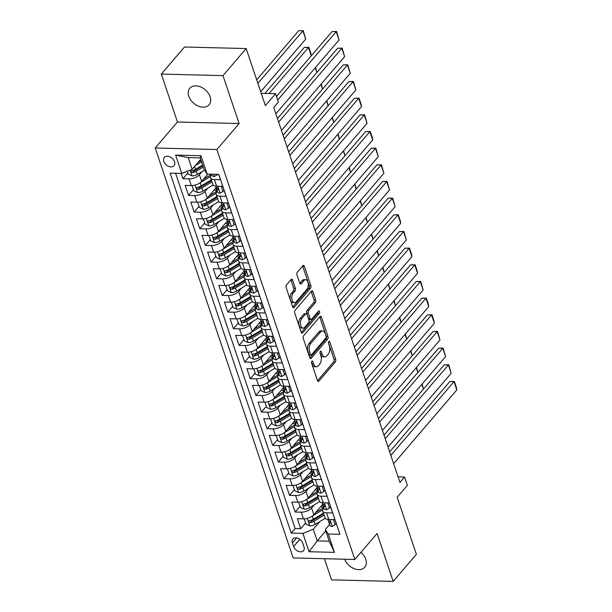 <?xml version="1.0" encoding="UTF-8"?>
<svg xmlns="http://www.w3.org/2000/svg" width="612" height="612" viewBox="0 0 612 612"><rect width="100%" height="100%" fill="white"/><g stroke="black" fill="none" stroke-linecap="round" stroke-linejoin="round"><path stroke-width="0.92" d="M311.852 361.271A1.369 0.742 91.4 0 0 311.6 363.161L317.452 380.542A1.951 1.063 91.4 0 0 318.317 381.429A1.951 1.063 91.4 0 0 318.913 381.115L335.292 361.975A1.951 1.063 91.4 0 0 335.651 359.282L329.799 341.901A1.369 0.742 91.4 0 0 329.202 341.282A1.369 0.742 91.4 0 0 328.782 341.496A1.369 0.742 91.4 0 0 328.529 343.386L329.287 345.635A6.242 3.404 91.4 0 1 328.139 354.272L326.77 355.87A6.242 3.404 91.4 0 1 324.85 356.873A6.242 3.404 91.4 0 1 322.096 354.034L321.338 351.785A1.369 0.742 91.4 0 0 320.734 351.166A1.369 0.742 91.4 0 0 320.321 351.387A1.369 0.742 91.4 0 0 320.068 353.277L320.826 355.526A6.242 3.404 91.4 0 1 319.671 364.163L318.309 365.754A6.242 3.404 91.4 0 1 316.389 366.764A6.242 3.404 91.4 0 1 313.635 363.926L312.877 361.677A1.369 0.742 91.4 0 0 312.273 361.049A1.369 0.742 91.4 0 0 311.852 361.271M188.787 96.252A12.722 8.866 -139.4 0 0 198.25 106.098A12.722 8.866 -139.4 0 0 209.113 104.79A12.722 8.866 -139.4 0 0 210.115 96.788A12.722 8.866 -139.4 0 0 200.652 86.942A12.722 8.866 -139.4 0 0 189.789 88.25A12.722 8.866 -139.4 0 0 188.787 96.252M344.602 559.223A12.722 8.866 -139.4 0 0 354.157 568.655A12.722 8.866 -139.4 0 0 364.744 567.24A12.722 8.866 -139.4 0 0 365.747 559.23A12.722 8.866 -139.4 0 0 360.958 552.322M163.855 161.423A6.365 4.437 -139.4 0 0 168.591 166.349A6.365 4.437 -139.4 0 0 174.022 165.691A6.365 4.437 -139.4 0 0 174.519 161.69A6.365 4.437 -139.4 0 0 169.784 156.771A6.365 4.437 -139.4 0 0 164.353 157.422A6.365 4.437 -139.4 0 0 163.855 161.423M292.574 280.051A1.951 1.063 91.4 0 0 291.71 279.164A1.951 1.063 91.4 0 0 291.113 279.485L286.515 284.848A1.951 1.063 91.4 0 0 286.156 287.548L292.651 306.849A1.951 1.063 91.4 0 0 293.515 307.737A1.951 1.063 91.4 0 0 294.112 307.423L310.491 288.29A1.951 1.063 91.4 0 0 310.85 285.59L304.355 266.289A1.951 1.063 91.4 0 0 303.498 265.401A1.951 1.063 91.4 0 0 302.894 265.715L297.348 272.202A1.951 1.063 91.4 0 0 296.988 274.895L299.765 283.157A1.951 1.063 91.4 0 0 300.63 284.045A1.951 1.063 91.4 0 0 301.226 283.731L303.98 280.518A5.217 2.846 91.4 0 1 305.579 279.676A5.217 2.846 91.4 0 1 308.211 283.44A5.217 2.846 91.4 0 1 306.926 289.269L296.139 301.861A5.217 2.846 91.4 0 1 294.54 302.711A5.217 2.846 91.4 0 1 291.909 298.939A5.217 2.846 91.4 0 1 293.194 293.11L294.992 291.014A1.951 1.063 91.4 0 0 295.351 288.313L292.574 280.051L290.907 280.013A1.951 1.063 91.4 0 0 290.83 279.814M324.421 558.725L331.536 579.855L393.202 581.4L416.382 554.327L397.173 497.25L407.37 485.331L404.57 477L399.934 482.417L273.748 107.46L278.383 102.043L275.576 93.713L261.248 93.353M222.998 75.628L161.323 74.083L177.449 121.995L239.116 123.54L222.998 75.628L246.169 48.555L265.378 105.631L275.576 93.713M239.116 123.54L216.87 149.535L354.83 559.483L293.163 557.937L155.203 147.989L216.87 149.535M393.202 581.4L377.084 533.488L354.83 559.483M303.636 335.72A1.951 1.063 91.4 0 0 303.277 338.421L309.771 357.722A1.951 1.063 91.4 0 0 310.636 358.609A1.951 1.063 91.4 0 0 311.233 358.295L327.611 339.163A1.951 1.063 91.4 0 0 327.971 336.462L321.476 317.161A1.951 1.063 91.4 0 0 320.612 316.274A1.951 1.063 91.4 0 0 320.015 316.588L303.636 335.72M301.211 332.285L294.716 312.984A1.951 1.063 91.4 0 1 295.076 310.284L311.454 291.151A1.951 1.063 91.4 0 1 312.059 290.838A1.951 1.063 91.4 0 1 312.916 291.725L315.693 299.987A1.951 1.063 91.4 0 1 315.341 302.68L308.693 310.445A1.951 1.063 91.4 0 0 308.333 313.145L310.177 318.623A1.951 1.063 91.4 0 0 311.041 319.51A1.951 1.063 91.4 0 0 311.638 319.196L318.554 311.118A1.369 0.742 91.4 0 1 318.974 310.896A1.369 0.742 91.4 0 1 319.663 311.883A1.369 0.742 91.4 0 1 319.326 313.405L302.672 332.859A1.951 1.063 91.4 0 1 302.076 333.173A1.951 1.063 91.4 0 1 301.211 332.285M161.323 74.083L184.503 47.009L246.169 48.555M181.167 173.425L182.957 178.735L187.838 173.035M202.128 171.559L199.413 174.726A7.948 3.71 161.4 0 1 189.039 178.888L191.281 185.558L185.199 185.405L188.565 195.404L193.446 189.705M207.736 188.221L205.02 191.388A7.948 3.71 161.4 0 1 194.647 195.557L196.888 202.22L190.806 202.067L194.172 212.066L199.053 206.366M213.343 204.89L210.627 208.057A7.948 3.71 161.4 0 1 200.254 212.219L202.495 218.889L196.414 218.736L199.78 228.735L204.66 223.036M218.951 221.552L216.243 224.719A7.948 3.71 161.4 0 1 205.862 228.888L208.111 235.551L202.021 235.398L205.387 245.397L210.268 239.697M224.558 238.213L221.85 241.38A7.948 3.71 161.4 0 1 211.469 245.55L213.718 252.213L207.629 252.06L210.995 262.058L215.875 256.359M230.166 254.883L227.457 258.05A7.948 3.71 161.4 0 1 217.084 262.211L219.326 268.882L213.244 268.729L216.602 278.728L221.483 273.029M235.773 271.544L233.065 274.712A7.948 3.71 161.4 0 1 222.692 278.881L224.933 285.544L218.851 285.391L222.217 295.389L227.09 289.69M241.38 288.214L238.672 291.381A7.948 3.71 161.4 0 1 228.299 295.542L230.54 302.206L224.459 302.06L227.825 312.059L232.698 306.36M246.988 304.875L244.28 308.043A7.948 3.71 161.4 0 1 233.906 312.204L236.148 318.875L230.066 318.722L233.432 328.721L238.313 323.021M252.603 321.537L249.887 324.704A7.948 3.71 161.4 0 1 239.514 328.873L241.755 335.537L235.674 335.384L239.04 345.382L243.92 339.683M258.21 338.207L255.495 341.374A7.948 3.71 161.4 0 1 245.121 345.535L247.363 352.206L241.281 352.053L244.647 362.052L249.528 356.352M263.818 354.868L261.102 358.035A7.948 3.71 161.4 0 1 250.729 362.205L252.97 368.868L246.888 368.715L250.254 378.713L255.135 373.014M269.425 371.538L266.71 374.705A7.948 3.71 161.4 0 1 256.336 378.866L258.585 385.529L252.496 385.384L255.862 395.383L260.743 389.676M275.033 388.199L272.325 391.366A7.948 3.71 161.4 0 1 261.944 395.528L264.193 402.199L258.103 402.046L261.469 412.044L266.35 406.345M280.64 404.861L277.932 408.028A7.948 3.71 161.4 0 1 267.551 412.197L269.8 418.86L263.718 418.707L267.077 428.706L271.957 423.007M286.248 421.53L283.54 424.697A7.948 3.71 161.4 0 1 273.166 428.859L275.408 435.53L269.326 435.377L272.684 445.375L277.565 439.676M291.855 438.192L289.147 441.359A7.948 3.71 161.4 0 1 278.774 445.528L281.015 452.192L274.933 452.038L278.299 462.037L283.172 456.338M297.463 454.861L294.755 458.021A7.948 3.71 161.4 0 1 284.381 462.19L286.623 468.853L280.541 468.7L283.907 478.706L288.788 472.999M303.078 471.523L300.362 474.69A7.948 3.71 161.4 0 1 289.989 478.852L292.23 485.523L286.148 485.37L289.514 495.368L294.395 489.669M308.685 488.185L305.969 491.352A7.948 3.71 161.4 0 1 295.596 495.521L297.837 502.184L291.756 502.031L295.122 512.03L301.203 512.183A7.948 3.71 -18.6 0 0 311.577 508.021L314.293 504.854M300.002 506.331L295.122 512.03M338.344 529.64L334.863 519.634L328.782 519.481A7.948 3.71 -18.6 0 1 324.957 517.691L322.708 511.02A7.948 3.71 -18.6 0 0 326.54 512.818L332.622 512.971L329.256 502.972L323.174 502.819A7.948 3.71 -18.6 0 1 319.342 501.021L317.1 494.358A7.948 3.71 161.4 0 1 317.972 491.65L318.324 491.245M317.1 494.358A7.948 3.71 161.4 0 0 320.933 496.156L327.015 496.301L323.649 486.303L317.567 486.158A7.948 3.71 -18.6 0 1 313.734 484.36L311.493 477.689A7.948 3.71 161.4 0 1 312.365 474.988L312.709 474.583M311.493 477.689A7.948 3.71 161.4 0 0 315.325 479.487L321.407 479.64L318.041 469.641L311.959 469.488A7.948 3.71 -18.6 0 1 308.127 467.69L305.885 461.027A7.948 3.71 161.4 0 1 306.757 458.327L307.102 457.914M305.885 461.027A7.948 3.71 161.4 0 0 309.71 462.825L315.8 462.978L312.434 452.979L306.352 452.826A7.948 3.71 -18.6 0 1 302.519 451.029L300.278 444.366A7.948 3.71 161.4 0 1 301.15 441.657L301.494 441.252M300.278 444.366A7.948 3.71 161.4 0 0 304.103 446.156L310.192 446.309L306.826 436.31L300.737 436.157A7.948 3.71 -18.6 0 1 296.912 434.367L294.67 427.696A7.948 3.71 161.4 0 1 295.535 424.996L295.887 424.59M294.67 427.696A7.948 3.71 161.4 0 0 298.495 429.494L304.577 429.647L301.219 419.648L295.129 419.495A7.948 3.71 -18.6 0 1 291.304 417.698L289.063 411.034A7.948 3.71 161.4 0 1 289.927 408.334L290.279 407.921M289.063 411.034A7.948 3.71 161.4 0 0 292.888 412.832L298.97 412.978L295.604 402.979L289.522 402.834A7.948 3.71 -18.6 0 1 285.697 401.036L283.455 394.365A7.948 3.71 161.4 0 1 284.32 391.665L284.672 391.259M283.455 394.365A7.948 3.71 161.4 0 0 287.28 396.163L293.362 396.316L289.996 386.317L283.914 386.164A7.948 3.71 -18.6 0 1 280.089 384.367L277.84 377.703A7.948 3.71 161.4 0 1 278.712 375.003L279.064 374.59M277.84 377.703A7.948 3.71 161.4 0 0 281.673 379.501L287.755 379.654L284.389 369.656L278.307 369.503A7.948 3.71 -18.6 0 1 274.482 367.705L272.233 361.042A7.948 3.71 161.4 0 1 273.105 358.334L273.457 357.928M272.233 361.042A7.948 3.71 161.4 0 0 276.066 362.832L282.147 362.985L278.781 352.986L272.7 352.833A7.948 3.71 -18.6 0 1 268.867 351.043L266.625 344.372A7.948 3.71 161.4 0 1 267.498 341.672L267.849 341.267M266.625 344.372A7.948 3.71 161.4 0 0 270.458 346.17L276.54 346.323L273.174 336.325L267.092 336.172A7.948 3.71 -18.6 0 1 263.259 334.374L261.018 327.711A7.948 3.71 161.4 0 1 261.89 325.01L262.242 324.597M261.018 327.711A7.948 3.71 161.4 0 0 264.851 329.508L270.932 329.661L267.566 319.663L261.485 319.51A7.948 3.71 -18.6 0 1 257.652 317.712L255.411 311.049A7.948 3.71 161.4 0 1 256.283 308.341L256.627 307.935M255.411 311.049A7.948 3.71 161.4 0 0 259.236 312.839L265.325 312.992L261.959 302.994L255.877 302.841A7.948 3.71 -18.6 0 1 252.045 301.043L249.803 294.38A7.948 3.71 161.4 0 1 250.675 291.679L251.019 291.266M249.803 294.38A7.948 3.71 161.4 0 0 253.628 296.177L259.718 296.33L256.352 286.332L250.262 286.179A7.948 3.71 -18.6 0 1 246.437 284.381L244.196 277.718A7.948 3.71 161.4 0 1 245.06 275.01L245.412 274.604M244.196 277.718A7.948 3.71 161.4 0 0 248.021 279.508L254.102 279.661L250.744 269.663L244.655 269.51A7.948 3.71 -18.6 0 1 240.83 267.719L238.588 261.049A7.948 3.71 161.4 0 1 239.453 258.348L239.805 257.943M238.588 261.049A7.948 3.71 161.4 0 0 242.413 262.846L248.495 262.999L245.129 253.001L239.047 252.848A7.948 3.71 -18.6 0 1 235.222 251.05L232.981 244.387A7.948 3.71 161.4 0 1 233.845 241.686L234.197 241.273M232.981 244.387A7.948 3.71 161.4 0 0 236.806 246.185L242.888 246.338L239.522 236.339L233.44 236.186A7.948 3.71 -18.6 0 1 229.615 234.388L227.366 227.725A7.948 3.71 161.4 0 1 228.238 225.017L228.59 224.612M227.366 227.725A7.948 3.71 161.4 0 0 231.198 229.515L237.28 229.668L233.914 219.67L227.832 219.517A7.948 3.71 -18.6 0 1 224.007 217.727L221.758 211.056A7.948 3.71 161.4 0 1 222.63 208.355L222.982 207.942M221.758 211.056A7.948 3.71 161.4 0 0 225.591 212.854L231.673 213.007L228.307 203.008L222.225 202.855A7.948 3.71 -18.6 0 1 218.4 201.057L216.151 194.394A7.948 3.71 161.4 0 1 217.023 191.686L217.375 191.281M216.151 194.394A7.948 3.71 161.4 0 0 219.983 196.192L226.065 196.337L222.699 186.339L216.617 186.193A7.948 3.71 -18.6 0 1 212.785 184.396L210.543 177.725A7.948 3.71 161.4 0 1 211.415 175.024L211.767 174.619M191.281 185.558A7.948 3.71 -18.6 0 0 201.654 181.389L207.904 174.091M196.888 202.22A7.948 3.71 -18.6 0 0 207.269 198.058L216.357 187.44M202.495 218.889A7.948 3.71 -18.6 0 0 212.877 214.72L221.965 204.102M208.111 235.551A7.948 3.71 -18.6 0 0 218.484 231.382L227.572 220.771M213.718 252.213A7.948 3.71 -18.6 0 0 224.091 248.051L233.18 237.433M219.326 268.882A7.948 3.71 -18.6 0 0 229.699 264.713L238.787 254.095M224.933 285.544A7.948 3.71 -18.6 0 0 235.306 281.382L244.395 270.764M230.54 302.206A7.948 3.71 -18.6 0 0 240.914 298.044L250.002 287.426M236.148 318.875A7.948 3.71 -18.6 0 0 246.521 314.706L255.609 304.087M241.755 335.537A7.948 3.71 -18.6 0 0 252.129 331.375L261.217 320.757M247.363 352.206A7.948 3.71 -18.6 0 0 257.744 348.037L266.832 337.419M252.97 368.868A7.948 3.71 -18.6 0 0 263.351 364.706L272.439 354.088M258.585 385.529A7.948 3.71 -18.6 0 0 268.959 381.368L278.047 370.75M264.193 402.199A7.948 3.71 -18.6 0 0 274.566 398.029L283.654 387.411M269.8 418.86A7.948 3.71 -18.6 0 0 280.174 414.699L289.262 404.081M275.408 435.53A7.948 3.71 -18.6 0 0 285.781 431.361L294.869 420.742M281.015 452.192A7.948 3.71 -18.6 0 0 291.388 448.022L300.477 437.412M286.623 468.853A7.948 3.71 -18.6 0 0 296.996 464.692L306.084 454.073M292.23 485.523A7.948 3.71 -18.6 0 0 302.603 481.353L311.692 470.735M297.837 502.184A7.948 3.71 -18.6 0 0 308.211 498.023L317.299 487.404M303.965 546.807L302.726 543.142A6.166 4.292 -139.4 0 0 298.143 538.376A6.166 4.292 -139.4 0 0 292.88 539.004A6.166 4.292 -139.4 0 0 292.398 542.882L293.63 546.547A6.166 4.292 -139.4 0 0 298.212 551.32A6.166 4.292 -139.4 0 0 303.476 550.685A6.166 4.292 -139.4 0 0 303.965 546.807M181.779 173.441L175.613 155.111L200.943 155.746L207.116 174.076L204.156 169.578L200.231 157.911L188.228 157.613L192.153 169.272L181.779 173.441L170.113 173.15L291.251 533.106L302.917 533.396L313.29 529.235L319.9 521.516M207.116 174.076L218.782 174.366L339.92 534.322L328.254 534.031L334.42 552.361L309.091 551.726L302.917 533.396M175.583 173.288L295.145 528.554L300.729 528.699L297.363 518.701L303.445 518.854A7.948 3.71 -18.6 0 0 313.826 514.684L322.914 504.066M323.932 507.906L323.58 508.32A7.948 3.71 -18.6 0 0 322.708 511.02M210.543 177.725A7.948 3.71 161.4 0 0 214.376 179.523L220.458 179.676L218.668 174.359M295.596 495.521L289.514 495.368M289.989 478.852L283.907 478.706M284.381 462.19L278.299 462.037M278.774 445.528L272.684 445.375M273.166 428.859L267.077 428.706M267.551 412.197L261.469 412.044M261.944 395.528L255.862 395.383M256.336 378.866L250.254 378.713M250.729 362.205L244.647 362.052M245.121 345.535L239.04 345.382M239.514 328.873L233.432 328.721M233.906 312.204L227.825 312.059M228.299 295.542L222.217 295.389M222.692 278.881L216.602 278.728M217.084 262.211L210.995 262.058M211.469 245.55L205.387 245.397M205.862 228.888L199.78 228.735M200.254 212.219L194.172 212.066M194.647 195.557L188.565 195.404M189.039 178.888L182.957 178.735M192.153 169.272L200.698 159.296M313.29 529.235L317.223 540.901L329.218 541.199L325.293 529.533L328.254 534.031M325.76 530.918L317.223 540.901L309.091 551.726M329.539 524.576L325.293 529.533M177.449 121.995L155.203 147.989M404.57 477L398.052 476.84M305.61 523L300.729 528.699M295.145 528.554L291.251 533.106M329.218 541.199L334.42 552.361M175.613 155.111L188.228 157.613M200.943 155.746L200.231 157.911M311.493 362.48L311.967 363.88A6.242 3.404 91.4 0 0 314.721 366.718L316.389 366.764M324.85 356.873L323.19 356.834A6.242 3.404 91.4 0 1 320.428 353.996L319.961 352.596M317.529 380.74L333.624 361.937A1.951 1.063 91.4 0 0 333.984 359.236L328.422 342.705M309.848 357.921L325.944 339.117A1.951 1.063 91.4 0 0 326.303 336.416L319.808 317.115A1.951 1.063 91.4 0 0 319.732 316.917M310.445 354.432A1.369 0.742 91.4 0 0 311.041 355.059A1.369 0.742 91.4 0 0 311.462 354.838L325.844 338.038A1.369 0.742 91.4 0 0 326.097 336.149L325.293 333.777A6.242 3.404 91.4 0 0 322.539 330.939A6.242 3.404 91.4 0 0 320.619 331.949L310.797 343.424A6.242 3.404 91.4 0 0 309.641 352.061L310.445 354.432L308.777 354.394A1.369 0.742 91.4 0 0 309.374 355.014L311.041 355.059M322.539 330.939L320.872 330.893A6.242 3.404 91.4 0 0 318.951 331.903L320.619 331.949M308.777 354.394L307.974 352.022A6.242 3.404 91.4 0 1 309.129 343.386L318.951 331.903M311.041 319.51L309.374 319.464A1.951 1.063 91.4 0 1 308.509 318.577L306.666 313.099A1.951 1.063 91.4 0 1 307.025 310.399L313.673 302.642A1.951 1.063 91.4 0 0 314.033 299.941L311.248 291.679A1.951 1.063 91.4 0 0 311.171 291.48M301.288 332.484L317.659 313.367A1.369 0.742 91.4 0 0 317.988 311.776M301.8 318.492A5.217 2.846 91.4 0 0 300.515 324.322A5.217 2.846 91.4 0 0 303.147 328.093A5.217 2.846 91.4 0 0 304.745 327.244L308.547 322.807A1.951 1.063 91.4 0 0 308.907 320.107L307.063 314.629A1.951 1.063 91.4 0 0 306.199 313.742A1.951 1.063 91.4 0 0 305.602 314.055L301.8 318.492L300.132 318.454A5.217 2.846 91.4 0 0 298.847 324.276A5.217 2.846 91.4 0 0 301.479 328.047L303.147 328.093M306.199 313.742L304.531 313.704A1.951 1.063 91.4 0 0 303.935 314.017L305.602 314.055M300.132 318.454L303.935 314.017M294.54 302.711L292.873 302.665A5.217 2.846 91.4 0 1 290.241 298.893A5.217 2.846 91.4 0 1 291.526 293.072L293.324 290.975A1.951 1.063 91.4 0 0 293.683 288.275L290.907 280.013M305.579 279.676L303.912 279.63A5.217 2.846 91.4 0 0 302.313 280.472L303.98 280.518M299.842 283.356L302.313 280.472M292.727 307.048L308.823 288.244A1.951 1.063 91.4 0 0 309.182 285.544L302.688 266.243A1.951 1.063 91.4 0 0 302.611 266.044M304.921 518.792L304.309 519.137L305.992 524.14L309.886 525.884A5.271 2.456 -18.6 0 0 315.103 524.4L325.286 518.272M323.717 507.272A12.623 5.891 -18.6 0 0 323.365 507.256A6.265 2.922 161.4 0 1 320.856 506.468M312.151 516.153A5.271 2.456 -18.6 0 0 312.296 516.069L322.715 509.804M315.677 512.519L321.323 509.123A12.623 5.891 -18.6 0 0 323.756 507.386M323.679 513.896A12.623 5.891 161.4 0 1 323.06 514.287L312.64 520.552A2.685 1.255 161.4 0 1 311.523 521.057L310.185 522.617A5.271 2.456 -18.6 0 0 314.04 521.233L324.108 515.174M323.434 513.177L313.367 519.236A5.271 2.456 161.4 0 1 309.511 520.621L308.861 520.942M309.511 520.621C308.303 521.432 308.524 522.097 310.185 522.617M422.173 383.976L423.466 389.102L421.859 384.344M390.839 455.404L453.997 381.62L449.828 381.521L389.637 451.832M333.532 519.603L334.993 524.859L332.224 526.442A5.271 2.456 161.4 0 1 329.769 525.257L328.705 522.09A5.271 2.456 -18.6 0 0 330.021 523.115L330.503 522.992M393.646 463.735L456.797 389.959L453.997 381.62L454.372 381.437L456.33 387.266L456.797 389.959M333.31 519.863L332.683 519.58M328.705 520.85L328.644 521.6A5.271 2.456 -18.6 0 0 328.705 522.09M330.618 522.418L330.021 523.115C330.931 522.656 330.702 521.99 329.348 521.11A5.271 2.456 161.4 0 1 328.032 520.093L327.795 519.404M449.828 381.521L454.372 381.437M334.993 524.859L336.164 523.497M299.314 502.123L298.702 502.475L300.385 507.47L304.279 509.222A5.271 2.456 -18.6 0 0 309.496 507.738L319.678 501.611M318.102 490.61A12.623 5.891 -18.6 0 0 317.758 490.587A6.265 2.922 161.4 0 1 315.249 489.807M306.543 499.491A5.271 2.456 -18.6 0 0 306.688 499.407L317.108 493.134M310.07 495.85L315.716 492.453A12.623 5.891 -18.6 0 0 318.148 490.725M318.072 497.235A12.623 5.891 161.4 0 1 317.452 497.625L307.033 503.89A2.685 1.255 161.4 0 1 305.908 504.395L304.577 505.956A5.271 2.456 -18.6 0 0 308.433 504.571L318.5 498.512M317.827 496.508L307.76 502.574A5.271 2.456 161.4 0 1 303.904 503.951L303.246 504.28M303.904 503.951C302.695 504.762 302.917 505.428 304.577 505.956M416.565 367.307L417.851 372.44L416.252 367.682M293.706 485.461L293.094 485.806L294.777 490.809L298.671 492.561A5.271 2.456 -18.6 0 0 303.889 491.076L314.071 484.949M312.495 473.94A12.623 5.891 -18.6 0 0 312.151 473.925A6.265 2.922 161.4 0 1 309.641 473.137M300.936 482.83A5.271 2.456 -18.6 0 0 301.081 482.738L311.5 476.473M304.462 479.188L310.108 475.792A12.623 5.891 -18.6 0 0 312.533 474.055M312.464 480.573A12.623 5.891 161.4 0 1 311.845 480.956L301.425 487.228A2.685 1.255 161.4 0 1 300.301 487.733L298.97 489.286A5.271 2.456 -18.6 0 0 302.818 487.909L312.893 481.843M312.219 479.846L302.144 485.905A5.271 2.456 161.4 0 1 298.296 487.29L297.639 487.611M298.296 487.29C297.088 488.101 297.31 488.766 298.97 489.286M410.958 350.645L412.243 355.771L410.637 351.013M288.091 468.792L287.487 469.144L289.17 474.139L293.064 475.891A5.271 2.456 -18.6 0 0 298.281 474.407L308.463 468.279M306.887 457.279A12.623 5.891 -18.6 0 0 306.543 457.263A6.265 2.922 161.4 0 1 304.026 456.476M295.328 466.16A5.271 2.456 -18.6 0 0 295.474 466.076L305.893 459.803M298.855 462.519L304.501 459.122A12.623 5.891 -18.6 0 0 306.926 457.394M306.857 463.904A12.623 5.891 161.4 0 1 306.237 464.294L295.818 470.559A2.685 1.255 161.4 0 1 294.693 471.064L293.362 472.625A5.271 2.456 -18.6 0 0 297.21 471.24L307.285 465.181M306.612 463.185L296.537 469.243A5.271 2.456 161.4 0 1 292.689 470.628L292.031 470.949M292.689 470.628C291.473 471.439 291.702 472.104 293.362 472.625M405.351 333.984L406.636 339.109L405.029 334.351M282.484 452.13L281.88 452.482L283.563 457.478L287.456 459.229A5.271 2.456 -18.6 0 0 292.666 457.745L302.856 451.618M301.28 440.609A12.623 5.891 -18.6 0 0 300.936 440.594A6.265 2.922 161.4 0 1 298.419 439.814M289.721 449.499A5.271 2.456 -18.6 0 0 289.866 449.415L300.285 443.142M293.247 445.857L298.885 442.461A12.623 5.891 -18.6 0 0 301.318 440.724M301.249 447.242A12.623 5.891 161.4 0 1 300.63 447.624L290.21 453.897A2.685 1.255 161.4 0 1 289.086 454.402L287.755 455.963A5.271 2.456 -18.6 0 0 291.603 454.578L301.678 448.519M301.005 446.515L290.93 452.574A5.271 2.456 161.4 0 1 287.082 453.959L286.424 454.28M287.082 453.959C285.865 454.77 286.095 455.435 287.755 455.963M399.743 317.314L401.028 322.447L399.422 317.682M385.231 438.735L448.389 364.959L444.22 364.851L384.03 435.17M327.925 502.934L329.386 508.197L326.609 509.781A5.271 2.456 161.4 0 1 324.161 508.595L323.09 505.428A5.271 2.456 -18.6 0 0 324.414 506.453L324.895 506.323M388.039 447.074L451.189 373.289L448.389 364.959L448.764 364.767L451.189 373.289M327.703 503.202L327.076 502.919M323.098 504.189L323.037 504.938A5.271 2.456 -18.6 0 0 323.09 505.428M325.01 505.749L324.414 506.453C325.316 505.994 325.094 505.328 323.74 504.449A5.271 2.456 161.4 0 1 322.417 503.424L322.187 502.743M444.22 364.851L448.764 364.767M329.386 508.197L330.557 506.828M379.624 422.073L442.782 348.297L438.613 348.19L378.423 418.501M322.317 486.272L323.779 491.535L321.002 493.119A5.271 2.456 161.4 0 1 318.554 491.926L317.483 488.758A5.271 2.456 -18.6 0 0 318.806 489.784L319.288 489.661M382.431 430.404L445.582 356.628L442.782 348.297L443.157 348.106L445.582 356.628M322.096 486.532L321.468 486.249M317.49 487.527L317.429 488.269A5.271 2.456 -18.6 0 0 317.483 488.758M319.395 489.087L318.806 489.784C319.709 489.325 319.487 488.659 318.133 487.787A5.271 2.456 161.4 0 1 316.809 486.762L316.58 486.073M438.613 348.19L443.157 348.106M323.779 491.535L324.949 490.166M374.016 405.412L437.167 331.627L433.005 331.528L372.815 401.839M316.71 469.611L318.171 474.866L315.394 476.45A5.271 2.456 161.4 0 1 312.946 475.264L311.875 472.097A5.271 2.456 -18.6 0 0 313.191 473.122L313.681 472.992M376.824 413.743L439.974 339.958L437.167 331.627L437.549 331.436L439.974 339.958M316.488 469.871L315.861 469.588M311.883 470.858L311.822 471.607A5.271 2.456 -18.6 0 0 311.875 472.097M313.788 472.426L313.191 473.122C314.101 472.663 313.88 471.997 312.518 471.118A5.271 2.456 161.4 0 1 311.202 470.1L310.973 469.412M433.005 331.528L437.549 331.436M318.171 474.866L319.342 473.497M368.409 388.742L431.559 314.966L427.398 314.859L367.208 385.178M311.103 452.941L312.556 458.204L309.787 459.788A5.271 2.456 161.4 0 1 307.331 458.602L306.268 455.435A5.271 2.456 -18.6 0 0 307.584 456.453L308.073 456.33M371.209 397.073L434.367 323.297L431.559 314.966L431.934 314.775L433.9 320.604L434.367 323.297M310.881 453.201L310.253 452.918M306.275 454.196L306.214 454.946A5.271 2.456 -18.6 0 0 306.268 455.435M308.18 455.756L307.584 456.453C308.494 456.001 308.272 455.336 306.91 454.456A5.271 2.456 161.4 0 1 305.595 453.431L305.365 452.75M427.398 314.859L431.934 314.775M312.556 458.204L313.734 456.835M276.876 435.469L276.272 435.813L277.947 440.816L281.849 442.56A5.271 2.456 -18.6 0 0 287.059 441.076L297.241 434.948M295.673 423.948A12.623 5.891 -18.6 0 0 295.328 423.932A6.265 2.922 161.4 0 1 292.811 423.144M284.113 432.837A5.271 2.456 -18.6 0 0 284.259 432.745L294.678 426.48M287.64 429.196L293.278 425.799A12.623 5.891 -18.6 0 0 295.711 424.062M295.634 430.573A12.623 5.891 161.4 0 1 295.022 430.963L284.603 437.236A2.685 1.255 161.4 0 1 283.478 437.733L282.147 439.294A5.271 2.456 -18.6 0 0 285.995 437.909L296.07 431.85M295.397 429.853L285.322 435.912A5.271 2.456 161.4 0 1 281.474 437.297L280.816 437.618M281.474 437.297C280.258 438.108 280.487 438.773 282.147 439.294M394.128 300.653L395.421 305.778L393.814 301.02M362.801 372.081L425.952 298.296L421.79 298.197L361.6 368.508M305.495 436.279L306.949 441.535L304.179 443.119A5.271 2.456 161.4 0 1 301.724 441.933L300.66 438.766A5.271 2.456 -18.6 0 0 301.976 439.791L302.466 439.668M365.601 380.412L428.76 306.635L425.952 298.296L426.327 298.113L428.293 303.942L428.76 306.635M305.266 436.54L304.638 436.257M300.668 437.526L300.607 438.276A5.271 2.456 -18.6 0 0 300.66 438.766M302.573 439.095L301.976 439.791C302.886 439.332 302.665 438.666 301.303 437.794A5.271 2.456 161.4 0 1 299.987 436.769L299.758 436.081M421.79 298.197L426.327 298.113M306.949 441.535L308.119 440.173M271.269 418.799L270.657 419.151L272.34 424.147L276.234 425.898A5.271 2.456 -18.6 0 0 281.451 424.414L291.633 418.287M290.065 407.286A12.623 5.891 -18.6 0 0 289.721 407.263A6.265 2.922 161.4 0 1 287.204 406.483M278.498 416.168A5.271 2.456 -18.6 0 0 278.651 416.084L289.063 409.811M282.033 412.526L287.671 409.13A12.623 5.891 -18.6 0 0 290.103 407.401M290.027 413.911A12.623 5.891 161.4 0 1 289.415 414.301L278.995 420.566A2.685 1.255 161.4 0 1 277.871 421.071L276.532 422.632A5.271 2.456 -18.6 0 0 280.388 421.247L290.455 415.188M289.782 413.184L279.715 419.251A5.271 2.456 161.4 0 1 275.867 420.628L275.209 420.957M275.867 420.628C274.65 421.438 274.872 422.104 276.532 422.632M388.521 283.983L389.813 289.116L388.207 284.358M357.194 355.411L420.345 281.635L416.175 281.528L355.993 351.846M299.88 419.61L301.341 424.873L298.572 426.457A5.271 2.456 161.4 0 1 296.116 425.271L295.053 422.104A5.271 2.456 -18.6 0 0 296.369 423.129L296.851 422.999M359.994 363.75L423.152 289.966L420.345 281.635L420.719 281.443L423.152 289.966M299.658 419.878L299.031 419.595M295.053 420.865L294.992 421.614A5.271 2.456 -18.6 0 0 295.053 422.104M296.965 422.433L296.369 423.129C297.279 422.67 297.057 422.005 295.695 421.125A5.271 2.456 161.4 0 1 294.38 420.1L294.15 419.419M416.175 281.528L420.719 281.443M301.341 424.873L302.512 423.504M265.662 402.138L265.05 402.482L266.733 407.485L270.626 409.237A5.271 2.456 -18.6 0 0 275.844 407.753L286.026 401.625M284.458 390.617A12.623 5.891 -18.6 0 0 284.113 390.601A6.265 2.922 161.4 0 1 281.597 389.813M272.891 399.506A5.271 2.456 -18.6 0 0 273.044 399.414L283.455 393.149M276.425 395.865L282.063 392.468A12.623 5.891 -18.6 0 0 284.496 390.731M284.419 397.249A12.623 5.891 161.4 0 1 283.8 397.632L273.388 403.905A2.685 1.255 161.4 0 1 272.263 404.41L270.925 405.963A5.271 2.456 -18.6 0 0 274.78 404.586L284.848 398.519M284.175 396.522L274.107 402.581A5.271 2.456 161.4 0 1 270.252 403.966L269.601 404.287M270.252 403.966C269.043 404.777 269.265 405.442 270.925 405.963M382.913 267.322L384.206 272.455L382.599 267.689M351.586 338.75L414.737 264.973L410.568 264.866L350.385 335.185M294.273 402.948L295.734 408.212L292.964 409.795A5.271 2.456 161.4 0 1 290.509 408.602L289.445 405.435A5.271 2.456 -18.6 0 0 290.761 406.46L291.243 406.337M354.386 347.08L417.545 273.304L414.737 264.973L415.112 264.782L417.078 270.611L417.545 273.304M294.051 403.209L293.423 402.926M289.445 404.203L289.384 404.945A5.271 2.456 -18.6 0 0 289.445 405.435M291.358 405.764L290.761 406.46C291.672 406.008 291.442 405.335 290.088 404.463A5.271 2.456 161.4 0 1 288.772 403.438L288.543 402.75M410.568 264.866L415.112 264.782M295.734 408.212L296.904 406.842M260.054 385.468L259.442 385.82L261.125 390.823L265.019 392.567A5.271 2.456 -18.6 0 0 270.236 391.083L280.418 384.956M278.85 373.955A12.623 5.891 -18.6 0 0 278.498 373.94A6.265 2.922 161.4 0 1 275.989 373.152M267.283 382.837A5.271 2.456 -18.6 0 0 267.429 382.752L277.848 376.487M270.81 379.195L276.456 375.799A12.623 5.891 -18.6 0 0 278.888 374.07M278.812 380.58A12.623 5.891 161.4 0 1 278.192 380.97L267.773 387.235A2.685 1.255 161.4 0 1 266.656 387.74L265.317 389.301A5.271 2.456 -18.6 0 0 269.173 387.916L279.24 381.857M278.567 379.861L268.5 385.92A5.271 2.456 161.4 0 1 264.644 387.304L263.994 387.625M264.644 387.304C263.435 388.115 263.657 388.781 265.317 389.301M377.306 250.66L378.599 255.785L376.992 251.027M345.971 322.088L409.13 248.304L404.96 248.204L344.77 318.515M288.665 386.287L290.126 391.542L287.357 393.126A5.271 2.456 161.4 0 1 284.901 391.94L283.838 388.773A5.271 2.456 -18.6 0 0 285.154 389.798L285.636 389.668M348.779 330.419L411.93 256.635L409.13 248.304L409.504 248.112L411.471 253.949L411.93 256.635M288.443 386.547L287.816 386.264M283.838 387.534L283.777 388.283A5.271 2.456 -18.6 0 0 283.838 388.773M285.75 389.102L285.154 389.798C286.064 389.339 285.835 388.674 284.481 387.794A5.271 2.456 161.4 0 1 283.165 386.776L282.935 386.088M404.96 248.204L409.504 248.112M290.126 391.542L291.297 390.181M254.447 368.807L253.835 369.158L255.518 374.154L259.412 375.906A5.271 2.456 -18.6 0 0 264.629 374.422L274.811 368.294M273.243 357.286A12.623 5.891 -18.6 0 0 272.891 357.27A6.265 2.922 161.4 0 1 270.382 356.49M261.676 366.175A5.271 2.456 -18.6 0 0 261.821 366.091L272.241 359.818M265.203 362.534L270.848 359.137A12.623 5.891 -18.6 0 0 273.281 357.4M273.204 363.918A12.623 5.891 161.4 0 1 272.585 364.301L262.166 370.574A2.685 1.255 161.4 0 1 261.049 371.079L259.71 372.639A5.271 2.456 -18.6 0 0 263.565 371.255L273.633 365.196M272.96 363.191L262.892 369.258A5.271 2.456 161.4 0 1 259.037 370.635L258.386 370.956M259.037 370.635C257.828 371.446 258.05 372.111 259.71 372.639M371.698 233.991L372.991 239.124L371.385 234.358M340.364 305.419L403.522 231.642L399.353 231.535L339.163 301.854M283.058 369.617L284.519 374.881L281.75 376.464A5.271 2.456 161.4 0 1 279.294 375.278L278.231 372.111A5.271 2.456 -18.6 0 0 279.546 373.129L280.028 373.006M343.171 313.749L406.322 239.973L403.522 231.642L403.897 231.451L406.322 239.973M282.836 369.877L282.209 369.602M278.231 370.872L278.169 371.622A5.271 2.456 -18.6 0 0 278.231 372.111M280.143 372.433L279.546 373.129C280.457 372.677 280.227 372.012 278.873 371.132A5.271 2.456 161.4 0 1 277.557 370.107L277.32 369.426M399.353 231.535L403.897 231.451M284.519 374.881L285.689 373.511M248.839 352.145L248.227 352.489L249.91 357.492L253.804 359.236A5.271 2.456 -18.6 0 0 259.021 357.752L269.203 351.625M267.635 340.624A12.623 5.891 -18.6 0 0 267.283 340.609A6.265 2.922 161.4 0 1 264.774 339.821M256.068 349.513A5.271 2.456 -18.6 0 0 256.214 349.421L266.633 343.156M259.595 345.872L265.241 342.475A12.623 5.891 -18.6 0 0 267.673 340.739M267.597 347.249A12.623 5.891 161.4 0 1 266.977 347.639L256.558 353.912A2.685 1.255 161.4 0 1 255.433 354.409L254.102 355.97A5.271 2.456 -18.6 0 0 257.958 354.593L268.025 348.526M267.352 346.53L257.285 352.589A5.271 2.456 161.4 0 1 253.429 353.973L252.779 354.294M253.429 353.973C252.22 354.784 252.442 355.45 254.102 355.97M366.091 217.329L367.376 222.454L365.777 217.696M334.756 288.757L397.915 214.973L393.746 214.873L333.555 285.184M277.45 352.956L278.911 358.219L276.134 359.795A5.271 2.456 161.4 0 1 273.686 358.609L272.615 355.442A5.271 2.456 -18.6 0 0 273.939 356.467L274.421 356.345M337.564 297.088L400.715 223.311L397.915 214.973L398.29 214.789L400.248 220.618L400.715 223.311M277.228 353.216L276.601 352.933M272.623 354.203L272.562 354.952A5.271 2.456 -18.6 0 0 272.615 355.442M274.536 355.771L273.939 356.467C274.842 356.008 274.62 355.343 273.266 354.47A5.271 2.456 161.4 0 1 271.95 353.445L271.713 352.757M393.746 214.873L398.29 214.789M278.911 358.219L280.082 356.85M243.232 335.475L242.62 335.827L244.303 340.823L248.197 342.575A5.271 2.456 -18.6 0 0 253.414 341.091L263.596 334.963M262.02 323.962A12.623 5.891 -18.6 0 0 261.676 323.947A6.265 2.922 161.4 0 1 259.167 323.159M250.461 332.844A5.271 2.456 -18.6 0 0 250.606 332.76L261.026 326.487M253.988 329.202L259.633 325.806A12.623 5.891 -18.6 0 0 262.058 324.077M261.99 330.587A12.623 5.891 161.4 0 1 261.37 330.977L250.951 337.243A2.685 1.255 161.4 0 1 249.826 337.748L248.495 339.308A5.271 2.456 -18.6 0 0 252.343 337.923L262.418 331.865M261.745 329.868L251.67 335.927A5.271 2.456 161.4 0 1 247.822 337.304L247.164 337.633M247.822 337.304C246.613 338.115 246.835 338.788 248.495 339.308M360.483 200.66L361.769 205.793L360.17 201.034M329.149 272.088L392.307 198.311L388.138 198.204L327.948 268.523M271.843 336.294L273.304 341.55L270.527 343.133A5.271 2.456 161.4 0 1 268.079 341.947L267.008 338.78A5.271 2.456 -18.6 0 0 268.331 339.805L268.813 339.675M331.956 280.426L395.107 206.642L392.307 198.311L392.682 198.12L395.107 206.642M271.621 336.554L270.994 336.271M267.016 337.541L266.954 338.291A5.271 2.456 -18.6 0 0 267.008 338.78M268.928 339.109L268.331 339.805C269.234 339.346 269.012 338.681 267.658 337.801A5.271 2.456 161.4 0 1 266.335 336.784L266.105 336.095M388.138 198.204L392.682 198.12M273.304 341.55L274.474 340.18M237.624 318.814L237.012 319.158L238.695 324.161L242.589 325.913A5.271 2.456 -18.6 0 0 247.806 324.429L257.989 318.301M256.413 307.293A12.623 5.891 -18.6 0 0 256.068 307.278A6.265 2.922 161.4 0 1 253.552 306.497M244.854 316.182A5.271 2.456 -18.6 0 0 244.999 316.09L255.418 309.825M248.38 312.541L254.026 309.144A12.623 5.891 -18.6 0 0 256.451 307.408M256.382 313.925A12.623 5.891 161.4 0 1 255.762 314.308L245.343 320.581A2.685 1.255 161.4 0 1 244.219 321.086L242.888 322.639A5.271 2.456 -18.6 0 0 246.735 321.262L256.81 315.203M256.137 313.199L246.062 319.257A5.271 2.456 161.4 0 1 242.214 320.642L241.556 320.963M242.214 320.642C240.998 321.453 241.227 322.119 242.888 322.639M354.876 183.998L356.161 189.131L354.555 184.365M323.541 255.426L386.692 181.649L382.531 181.542L322.34 251.861M266.235 319.625L267.696 324.888L264.92 326.471A5.271 2.456 161.4 0 1 262.472 325.278L261.401 322.119A5.271 2.456 -18.6 0 0 262.716 323.136L263.206 323.014M326.349 263.757L389.5 189.98L386.692 181.649L387.075 181.458L389.5 189.98M266.013 319.885L265.386 319.602M261.408 320.879L261.347 321.629A5.271 2.456 -18.6 0 0 261.401 322.119M263.313 322.44L262.716 323.136C263.627 322.685 263.405 322.011 262.043 321.139A5.271 2.456 161.4 0 1 260.727 320.114L260.498 319.433M382.531 181.542L387.075 181.458M267.696 324.888L268.867 323.518M232.009 302.152L231.405 302.496L233.088 307.499L236.982 309.244A5.271 2.456 -18.6 0 0 242.191 307.76L252.381 301.632M250.805 290.631A12.623 5.891 -18.6 0 0 250.461 290.616A6.265 2.922 161.4 0 1 247.944 289.828M239.246 299.513A5.271 2.456 -18.6 0 0 239.391 299.429L249.811 293.163M242.773 295.871L248.411 292.482A12.623 5.891 -18.6 0 0 250.843 290.746M250.775 297.256A12.623 5.891 161.4 0 1 250.155 297.646L239.736 303.912A2.685 1.255 161.4 0 1 238.611 304.416L237.28 305.977A5.271 2.456 -18.6 0 0 241.128 304.592L251.203 298.534M250.53 296.537L240.455 302.596A5.271 2.456 161.4 0 1 236.607 303.98L235.949 304.302M236.607 303.98C235.391 304.791 235.62 305.457 237.28 305.977M349.268 167.336L350.554 172.462L348.947 167.703M317.934 238.764L381.085 164.98L376.923 164.88L316.733 235.192M260.628 302.963L262.081 308.219L259.312 309.802A5.271 2.456 161.4 0 1 256.856 308.616L255.793 305.449A5.271 2.456 -18.6 0 0 257.109 306.474L257.598 306.352M320.734 247.095L383.892 173.311L381.085 164.98L381.46 164.789L383.892 173.311M260.406 303.223L259.779 302.94M255.801 304.21L255.74 304.96A5.271 2.456 -18.6 0 0 255.793 305.449M257.706 305.778L257.109 306.474C258.019 306.015 257.797 305.35 256.436 304.47A5.271 2.456 161.4 0 1 255.12 303.453L254.89 302.764M376.923 164.88L381.46 164.789M262.081 308.219L263.259 306.857M226.402 285.483L225.797 285.835L227.473 290.83L231.374 292.582A5.271 2.456 -18.6 0 0 236.584 291.098L246.766 284.97M245.198 273.962A12.623 5.891 -18.6 0 0 244.854 273.947A6.265 2.922 161.4 0 1 242.337 273.166M233.639 282.851A5.271 2.456 -18.6 0 0 233.784 282.767L244.203 276.494M237.165 279.21L242.803 275.813A12.623 5.891 -18.6 0 0 245.236 274.084M245.16 280.594A12.623 5.891 161.4 0 1 244.548 280.977L234.128 287.25A2.685 1.255 161.4 0 1 233.004 287.755L231.673 289.315A5.271 2.456 -18.6 0 0 235.521 287.931L245.596 281.872M244.922 279.868L234.847 285.934A5.271 2.456 161.4 0 1 230.999 287.311L230.342 287.64M230.999 287.311C229.783 288.122 230.013 288.788 231.673 289.315M343.653 150.667L344.946 155.8L343.34 151.034M312.327 222.095L375.477 148.318L371.316 148.211L311.125 218.53M255.02 286.294L256.474 291.557L253.705 293.14A5.271 2.456 161.4 0 1 251.249 291.955L250.186 288.788A5.271 2.456 -18.6 0 0 251.501 289.805L251.991 289.683M315.126 230.426L378.285 156.649L375.477 148.318L375.852 148.127L378.285 156.649M254.791 286.554L254.164 286.278M250.193 287.548L250.132 288.298A5.271 2.456 -18.6 0 0 250.186 288.788M252.098 289.109L251.501 289.805C252.412 289.354 252.19 288.688 250.828 287.808A5.271 2.456 161.4 0 1 249.512 286.783L249.283 286.102M371.316 148.211L375.852 148.127M256.474 291.557L257.644 290.187M220.794 268.821L220.182 269.165L221.865 274.168L225.759 275.913A5.271 2.456 -18.6 0 0 230.976 274.428L241.159 268.301M239.59 257.3A12.623 5.891 -18.6 0 0 239.246 257.285A6.265 2.922 161.4 0 1 236.729 256.497M228.024 266.189A5.271 2.456 -18.6 0 0 228.177 266.098L238.596 259.832M231.558 262.548L237.196 259.151A12.623 5.891 -18.6 0 0 239.629 257.415M239.552 263.933A12.623 5.891 161.4 0 1 238.94 264.315L228.521 270.588A2.685 1.255 161.4 0 1 227.396 271.093L226.065 272.646A5.271 2.456 -18.6 0 0 229.913 271.269L239.981 265.203M239.307 263.206L229.24 269.265A5.271 2.456 161.4 0 1 225.392 270.649L224.734 270.971M225.392 270.649C224.176 271.46 224.397 272.126 226.065 272.646M339.339 139.138L337.732 134.372M338.046 134.005L339.339 139.131M306.719 205.433L369.87 131.649L365.701 131.549L305.518 201.861M249.413 269.632L250.866 274.895L248.097 276.471A5.271 2.456 161.4 0 1 245.642 275.285L244.578 272.118A5.271 2.456 -18.6 0 0 245.894 273.143L246.376 273.021M309.519 213.764L372.677 139.987L369.87 131.649L370.245 131.465L372.211 137.295L372.677 139.987M249.183 269.892L248.556 269.609M244.578 270.887L244.525 271.629A5.271 2.456 -18.6 0 0 244.578 272.118M246.491 272.447L245.894 273.143C246.804 272.684 246.582 272.019 245.221 271.147A5.271 2.456 161.4 0 1 243.905 270.122L243.675 269.433M365.701 131.549L370.245 131.465M250.866 274.895L252.037 273.526M215.187 252.152L214.575 252.504L216.258 257.499L220.152 259.251A5.271 2.456 -18.6 0 0 225.369 257.767L235.551 251.639M233.983 240.638A12.623 5.891 -18.6 0 0 233.639 240.623A6.265 2.922 161.4 0 1 231.122 239.835M222.416 249.52A5.271 2.456 -18.6 0 0 222.569 249.436L232.981 243.163M225.95 245.879L231.588 242.482A12.623 5.891 -18.6 0 0 234.021 240.753M233.945 247.263A12.623 5.891 161.4 0 1 233.325 247.653L222.913 253.919A2.685 1.255 161.4 0 1 221.789 254.424L220.45 255.984A5.271 2.456 -18.6 0 0 224.306 254.6L234.373 248.541M233.7 246.544L223.632 252.603A5.271 2.456 161.4 0 1 219.777 253.98L219.127 254.309M219.777 253.98C218.568 254.791 218.79 255.464 220.45 255.984M332.438 117.336L333.731 122.469L332.125 117.711M301.112 188.771L364.262 114.987L360.093 114.88L299.911 185.199M243.798 252.97L245.259 258.226L242.49 259.809A5.271 2.456 161.4 0 1 240.034 258.624L238.971 255.456A5.271 2.456 -18.6 0 0 240.287 256.482L240.768 256.352M303.912 197.102L367.07 123.318L364.262 114.987L364.637 114.796L367.07 123.318M243.576 253.23L242.949 252.947M238.971 254.217L238.91 254.967A5.271 2.456 -18.6 0 0 238.971 255.456M240.883 255.785L240.287 256.482C241.197 256.023 240.967 255.357 239.613 254.477A5.271 2.456 161.4 0 1 238.298 253.46L238.068 252.771M360.093 114.88L364.637 114.796M245.259 258.226L246.429 256.856M209.579 235.49L208.967 235.842L210.65 240.837L214.544 242.589A5.271 2.456 -18.6 0 0 219.762 241.105L229.944 234.977M228.375 223.969A12.623 5.891 -18.6 0 0 228.024 223.954A6.265 2.922 161.4 0 1 225.514 223.173M216.809 232.858A5.271 2.456 -18.6 0 0 216.962 232.774L227.373 226.501M220.335 229.217L225.981 225.82A12.623 5.891 -18.6 0 0 228.414 224.084M228.337 230.602A12.623 5.891 161.4 0 1 227.718 230.984L217.298 237.257A2.685 1.255 161.4 0 1 216.181 237.762L214.843 239.315A5.271 2.456 -18.6 0 0 218.698 237.938L228.766 231.879M228.092 229.875L218.025 235.934A5.271 2.456 161.4 0 1 214.169 237.318L213.519 237.64M214.169 237.318C212.961 238.129 213.183 238.795 214.843 239.315M326.831 100.674L328.124 105.807L326.517 101.041M295.497 172.102L358.655 98.325L354.486 98.218L294.296 168.537M238.19 236.301L239.652 241.564L236.882 243.148A5.271 2.456 161.4 0 1 234.427 241.954L233.363 238.795A5.271 2.456 -18.6 0 0 234.679 239.812L235.161 239.69M298.304 180.433L361.455 106.656L358.655 98.325L359.03 98.134L360.996 103.964L361.455 106.656M237.969 236.561L237.341 236.278M233.363 237.555L233.302 238.305A5.271 2.456 -18.6 0 0 233.363 238.795M235.276 239.116L234.679 239.812C235.589 239.361 235.36 238.688 234.006 237.816A5.271 2.456 161.4 0 1 232.69 236.79L232.461 236.11M354.486 98.218L359.03 98.134M239.652 241.564L240.822 240.195M203.972 218.828L203.36 219.173L205.043 224.176L208.937 225.92A5.271 2.456 -18.6 0 0 214.154 224.436L224.336 218.308M222.768 207.307A12.623 5.891 -18.6 0 0 222.416 207.292A6.265 2.922 161.4 0 1 219.907 206.504M211.201 216.189A5.271 2.456 -18.6 0 0 211.347 216.105L221.766 209.84M214.728 212.548L220.374 209.159A12.623 5.891 -18.6 0 0 222.806 207.422M222.73 213.932A12.623 5.891 161.4 0 1 222.11 214.322L211.691 220.588A2.685 1.255 161.4 0 1 210.574 221.093L209.235 222.653A5.271 2.456 -18.6 0 0 213.091 221.269L223.158 215.21M222.485 213.213L212.418 219.272A5.271 2.456 161.4 0 1 208.562 220.657L207.912 220.978M208.562 220.657C207.353 221.468 207.575 222.133 209.235 222.653M322.509 89.145L320.91 84.379M321.224 84.012L322.516 89.138M289.889 155.44L353.048 81.656L348.878 81.557L288.688 151.868M232.583 219.639L234.044 224.895L231.275 226.478A5.271 2.456 161.4 0 1 228.819 225.292L227.756 222.125A5.271 2.456 -18.6 0 0 229.072 223.15L229.554 223.028M292.697 163.771L355.847 89.987L353.048 81.656L353.422 81.472L355.847 89.987M232.361 219.899L231.734 219.616M227.756 220.886L227.695 221.636A5.271 2.456 -18.6 0 0 227.756 222.125M229.668 222.454L229.072 223.15C229.982 222.692 229.752 222.026 228.398 221.146A5.271 2.456 161.4 0 1 227.083 220.129L226.845 219.44M348.878 81.557L353.422 81.472M234.044 224.895L235.215 223.533M198.365 202.159L197.752 202.511L199.435 207.506L203.329 209.258A5.271 2.456 -18.6 0 0 208.547 207.774L218.729 201.646M217.161 190.646A12.623 5.891 -18.6 0 0 216.809 190.623A6.265 2.922 161.4 0 1 214.299 189.842M205.594 199.527A5.271 2.456 -18.6 0 0 205.739 199.443L216.158 193.17M209.12 195.886L214.766 192.489A12.623 5.891 -18.6 0 0 217.199 190.76M217.122 197.271A12.623 5.891 161.4 0 1 216.503 197.653L206.083 203.926A2.685 1.255 161.4 0 1 204.959 204.431L203.628 205.992A5.271 2.456 -18.6 0 0 207.483 204.607L217.551 198.548M216.877 196.544L206.81 202.61A5.271 2.456 161.4 0 1 202.955 203.987L202.304 204.316M202.955 203.987C201.746 204.798 201.968 205.464 203.628 205.992M315.616 67.343L316.901 72.476L315.302 67.71M284.282 138.771L347.44 64.994L343.271 64.887L283.081 135.206M226.975 202.97L228.437 208.233L225.66 209.817A5.271 2.456 161.4 0 1 223.212 208.631L222.141 205.464A5.271 2.456 -18.6 0 0 223.464 206.481L223.946 206.359M287.089 147.11L350.24 73.325L347.44 64.994L347.815 64.803L350.24 73.325M226.754 203.238L226.126 202.955M222.148 204.224L222.087 204.974A5.271 2.456 -18.6 0 0 222.141 205.464M224.061 205.785L223.464 206.481C224.367 206.03 224.145 205.364 222.791 204.485A5.271 2.456 161.4 0 1 221.475 203.459L221.238 202.779M343.271 64.887L347.815 64.803M228.437 208.233L229.607 206.864M192.757 185.497L192.145 185.841L193.828 190.845L197.722 192.596A5.271 2.456 -18.6 0 0 202.939 191.112L213.121 184.977M199.986 182.866A5.271 2.456 -18.6 0 0 200.132 182.774L210.551 176.508M269.073 93.552L308.494 47.499L304.332 47.392L264.904 93.445M203.513 179.224L209.159 175.828A12.623 5.891 -18.6 0 0 211.484 174.183M211.515 180.609A12.623 5.891 161.4 0 1 210.895 180.991L200.476 187.264A2.685 1.255 161.4 0 1 199.351 187.769L198.02 189.322A5.271 2.456 -18.6 0 0 201.868 187.945L211.943 181.879M211.27 179.882L201.195 185.941A5.271 2.456 161.4 0 1 197.347 187.326L196.689 187.647M197.347 187.326C196.138 188.136 196.36 188.802 198.02 189.322M311.294 55.814L308.494 47.499L308.869 47.308L310.835 53.137L311.294 55.807M304.332 47.392L308.869 47.308M278.674 122.109L341.833 48.333L337.663 48.226L277.473 118.537M221.368 186.308L222.829 191.571L220.052 193.155A5.271 2.456 161.4 0 1 217.604 191.961L216.533 188.794A5.271 2.456 -18.6 0 0 217.857 189.819L218.339 189.697M281.482 130.44L344.632 56.664L341.833 48.333L342.207 48.141L344.632 56.664M221.146 186.568L220.519 186.285M216.541 187.563L216.48 188.305A5.271 2.456 -18.6 0 0 216.533 188.794M218.453 189.123L217.857 189.819C218.759 189.36 218.538 188.695 217.183 187.823A5.271 2.456 161.4 0 1 215.86 186.798L215.631 186.109M337.663 48.226L342.207 48.141M222.829 191.571L224 190.202M187.234 171.253L188.221 174.175L192.114 175.927A5.271 2.456 -18.6 0 0 197.332 174.443L204.515 170.121M257.897 83.393L302.886 30.829L305.694 39.16L260.697 91.724M195.22 165.691L201.562 161.874M298.717 30.73L303.261 30.638L298.717 30.73L256.696 79.82M197.905 162.555L201.141 160.612M202.633 165.041L195.588 169.279A5.271 2.456 161.4 0 1 191.74 170.656C190.523 171.467 190.753 172.14 192.413 172.66A5.271 2.456 -18.6 0 0 196.261 171.276L203.306 167.038M202.878 165.775L194.868 170.595A2.685 1.255 161.4 0 1 193.744 171.1L192.413 172.66M191.74 170.656L191.082 170.985M303.261 30.638L305.694 39.16M277.703 100.031L336.218 31.663L332.056 31.564L276.502 96.459M217.023 174.321L217.222 174.902L214.445 176.486A5.271 2.456 161.4 0 1 211.997 175.3L211.622 174.183M275.874 113.778L339.025 39.994L336.218 31.663L336.6 31.472L339.025 39.994M332.056 31.564L336.6 31.472M217.222 174.902L217.704 174.336M199.413 174.726L201.654 181.389M205.02 191.388L207.269 198.058M210.627 208.057L212.877 214.72M216.243 224.719L218.484 231.382M221.85 241.38L224.091 248.051M227.457 258.05L229.699 264.713M233.065 274.712L235.306 281.382M238.672 291.381L240.914 298.044M244.28 308.043L246.521 314.706M249.887 324.704L252.129 331.375M255.495 341.374L257.744 348.037M261.102 358.035L263.351 364.706M266.71 374.705L268.959 381.368M272.325 391.366L274.566 398.029M277.932 408.028L280.174 414.699M283.54 424.697L285.781 431.361M289.147 441.359L291.388 448.022M294.755 458.021L296.996 464.692M300.362 474.69L302.603 481.353M305.969 491.352L308.211 498.023M311.577 508.021L313.826 514.684M326.54 512.818L328.782 519.481M214.376 179.523L216.617 186.193M219.983 196.192L222.225 202.855M225.591 212.854L227.832 219.517M231.198 229.515L233.44 236.186M236.806 246.185L239.047 252.848M242.413 262.846L244.655 269.51M248.021 279.508L250.262 286.179M253.628 296.177L255.877 302.841M259.236 312.839L261.485 319.51M264.851 329.508L267.092 336.172M270.458 346.17L272.7 352.833M276.066 362.832L278.307 369.503M281.673 379.501L283.914 386.164M287.28 396.163L289.522 402.834M292.888 412.832L295.129 419.495M298.495 429.494L300.737 436.157M304.103 446.156L306.352 452.826M309.71 462.825L311.959 469.488M315.325 479.487L317.567 486.158M320.933 496.156L323.174 502.819M301.203 512.183L303.445 518.854M299.811 539.325L293.63 546.547M296.636 537.925L292.398 542.882M311.967 363.88L313.635 363.926M320.107 351.755L321.338 351.785M320.428 353.996L322.096 354.034M328.567 341.871L329.799 341.901M333.984 359.236L335.651 359.282M333.624 361.937L335.292 361.975M317.727 381.085L318.913 381.115M311.638 361.638L312.877 361.677M319.808 317.115L321.476 317.161M326.303 336.416L327.971 336.462M325.944 339.117L327.611 339.163M310.055 358.265L311.233 358.295M309.129 343.386L310.797 343.424M307.974 352.022L309.641 352.061M311.248 291.679L312.916 291.725M314.033 299.941L315.693 299.987M313.673 302.642L315.341 302.68M307.025 310.399L308.693 310.445M306.666 313.099L308.333 313.145M308.509 318.577L310.177 318.623M317.659 313.367L319.326 313.405M301.494 332.829L302.672 332.859M293.683 288.275L295.351 288.313M293.324 290.975L294.992 291.014M291.526 293.072L293.194 293.11M300.041 283.7L301.226 283.731M302.688 266.243L304.355 266.289M309.182 285.544L310.85 285.59M308.823 288.244L310.491 288.29M292.934 307.392L294.112 307.423M307.27 518.356L309.787 525.846M323.365 507.256L322.47 504.586M314.04 521.233L315.103 524.4M312.296 516.069L313.367 519.236M332.293 526.404L329.967 519.512M301.662 501.687L304.179 509.176M317.758 490.587L316.863 487.917M308.433 504.571L309.496 507.738M306.688 499.407L307.76 502.574M296.055 485.025L298.572 492.515M312.151 473.925L311.256 471.255M302.818 487.909L303.889 491.076M301.081 482.738L302.144 485.905M290.448 468.364L292.964 475.853M306.543 457.263L305.64 454.594M297.21 471.24L298.281 474.407M295.474 466.076L296.537 469.243M284.832 451.694L287.357 459.184M300.936 440.594L300.033 437.924M291.603 454.578L292.666 457.745M289.866 449.415L290.93 452.574M326.678 509.742L324.36 502.85M321.07 493.073L318.753 486.18M315.463 476.411L313.145 469.519M309.856 459.75L307.538 452.857M279.225 435.033L281.75 442.522M295.328 423.932L294.426 421.263M285.995 437.909L287.059 441.076M284.259 432.745L285.322 435.912M304.248 443.08L301.93 436.188M273.618 418.371L276.142 425.853M289.721 407.263L288.818 404.593M280.388 421.247L281.451 424.414M278.651 416.084L279.715 419.251M298.641 426.419L296.323 419.526M268.01 401.702L270.535 409.191M284.113 390.601L283.211 387.932M274.78 404.586L275.844 407.753M273.044 399.414L274.107 402.581M293.033 409.749L290.715 402.857M262.403 385.04L264.92 392.529M278.498 373.94L277.603 371.27M269.173 387.916L270.236 391.083M267.429 382.752L268.5 385.92M287.426 393.088L285.1 386.195M256.795 368.37L259.312 375.86M272.891 357.27L271.996 354.6M263.565 371.255L264.629 374.422M261.821 366.091L262.892 369.258M281.818 376.426L279.493 369.533M251.188 351.709L253.705 359.198M267.283 340.609L266.388 337.939M257.958 354.593L259.021 357.752M256.214 349.421L257.285 352.589M276.203 359.757L273.885 352.864M245.58 335.047L248.097 342.529M261.676 323.947L260.781 321.269M252.343 337.923L253.414 341.091M250.606 332.76L251.67 335.927M270.596 343.095L268.278 336.202M239.973 318.378L242.49 325.867M256.068 307.278L255.166 304.608M246.735 321.262L247.806 324.429M244.999 316.09L246.062 319.257M264.988 326.433L262.67 319.541M234.365 301.716L236.882 309.205M250.461 290.616L249.558 287.946M241.128 304.592L242.191 307.76M239.391 299.429L240.455 302.596M259.381 309.764L257.063 302.871M228.75 285.047L231.275 292.536M244.854 273.947L243.951 271.277M235.521 287.931L236.584 291.098M233.784 282.767L234.847 285.934M253.773 293.102L251.456 286.209M223.143 268.385L225.667 275.874M239.246 257.285L238.343 254.615M229.913 271.269L230.976 274.428M228.177 266.098L229.24 269.265M248.166 276.433L245.848 269.54M217.535 251.723L220.06 259.205M233.639 240.623L232.736 237.946M224.306 254.6L225.369 257.767M222.569 249.436L223.632 252.603M242.559 259.771L240.241 252.878M211.928 235.054L214.445 242.543M228.024 223.954L227.128 221.284M218.698 237.938L219.762 241.105M216.962 232.774L218.025 235.934M236.951 243.109L234.625 236.217M206.32 218.392L208.837 225.882M222.416 207.292L221.521 204.622M213.091 221.269L214.154 224.436M211.347 216.105L212.418 219.272M231.344 226.44L229.018 219.547M200.713 201.723L203.23 209.212M216.809 190.623L215.914 187.953M207.483 204.607L208.547 207.774M205.739 199.443L206.81 202.61M225.729 209.778L223.411 202.886M195.106 185.061L197.622 192.55M201.868 187.945L202.939 191.112M200.132 182.774L201.195 185.941M220.121 193.109L217.803 186.216M190.072 170.113L192.015 175.881M196.261 171.276L197.332 174.443M194.624 166.395L195.588 169.279M214.514 176.447L213.772 174.236"/></g></svg>
